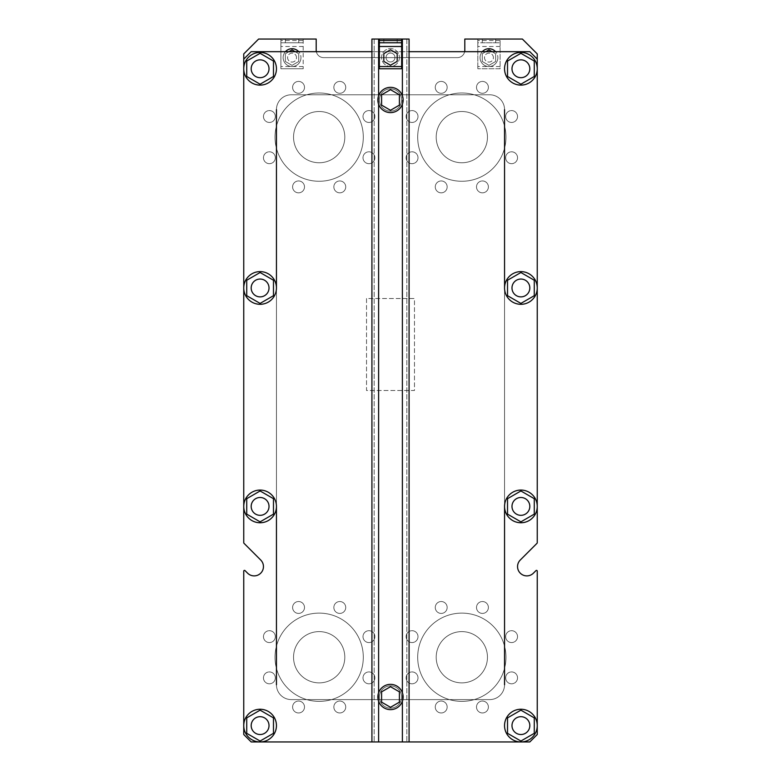 <?xml version="1.0" encoding="UTF-8"?>
<svg xmlns="http://www.w3.org/2000/svg" width="781" height="781" viewBox="0 0 781 781"><rect width="100%" height="100%" fill="white"/><g stroke="black" fill="none" stroke-linecap="round" stroke-linejoin="round"><path stroke-width="0.59" stroke-dasharray="3.9 2.93" d="M394.961 57.511A4.461 4.461 0 0 1 388.274 61.377A4.461 4.461 0 0 1 388.274 53.655A4.461 4.461 0 0 1 394.961 57.511A4.461 4.461 0 0 0 388.274 53.655A4.461 4.461 0 0 0 388.274 61.377A4.461 4.461 0 0 0 394.961 57.511M397.187 53.655L390.5 49.789L397.187 53.655L397.187 61.377L397.187 53.655L397.187 61.377L390.5 65.233L397.187 61.377L390.5 65.233L383.813 61.377L383.813 53.655L390.5 49.789L383.813 53.655L383.813 61.377L390.5 65.233L383.813 61.377L383.813 53.655L390.5 49.789L397.187 53.655M399.413 57.511A8.913 8.913 0 0 1 386.039 65.233A8.913 8.913 0 0 1 386.039 49.789A8.913 8.913 0 0 1 399.413 57.511A8.913 8.913 0 0 0 386.039 49.789A8.913 8.913 0 0 0 386.039 65.233A8.913 8.913 0 0 0 399.413 57.511M371.922 741.95L371.922 39.05L409.078 39.05L409.078 741.95L371.922 741.95L409.078 741.95M401.649 696.994A11.149 11.149 0 0 1 384.926 706.649A11.149 11.149 0 0 1 384.926 687.348A11.149 11.149 0 0 1 401.649 696.994A11.149 11.149 0 0 1 384.926 706.649A11.149 11.149 0 0 1 384.926 687.348A11.149 11.149 0 0 1 401.649 696.994A11.149 11.149 0 0 1 384.926 706.649A11.149 11.149 0 0 1 384.926 687.348A11.149 11.149 0 0 1 401.649 696.994A11.149 11.149 0 0 0 384.926 687.348A11.149 11.149 0 0 0 384.926 706.649A11.149 11.149 0 0 0 401.649 696.994M401.649 99.978A11.149 11.149 0 0 1 384.926 109.633A11.149 11.149 0 0 1 384.926 90.323A11.149 11.149 0 0 1 401.649 99.978A11.149 11.149 0 0 1 384.926 109.633A11.149 11.149 0 0 1 384.926 90.323A11.149 11.149 0 0 1 401.649 99.978A11.149 11.149 0 0 1 384.926 109.633A11.149 11.149 0 0 1 384.926 90.323A11.149 11.149 0 0 1 401.649 99.978A11.149 11.149 0 0 0 384.926 90.323A11.149 11.149 0 0 0 384.926 109.633A11.149 11.149 0 0 0 401.649 99.978M402.391 701.27A12.633 12.633 0 0 1 378.609 701.27A12.633 12.633 0 0 1 390.5 684.361A12.633 12.633 0 0 1 402.391 692.727L402.391 701.27A12.633 12.633 0 0 0 402.391 692.727M402.391 104.244A12.633 12.633 0 0 1 378.609 104.244A12.633 12.633 0 0 1 390.5 87.345A12.633 12.633 0 0 1 402.391 95.712L402.391 104.244A12.633 12.633 0 0 0 402.391 95.712M379.351 39.05L379.351 68.767L401.649 68.767L401.649 39.05M406.842 39.05L406.842 741.95L406.842 39.05M374.158 39.05L374.158 741.95L374.158 39.05M378.609 692.727L378.609 701.27M378.609 95.712L378.609 104.244M381.587 691.849L390.5 686.704L399.413 691.849L399.413 702.148L390.5 707.293L381.587 702.148L381.587 691.849L381.587 702.148L390.5 707.293L399.413 702.148L399.413 691.849L390.5 686.704L381.587 691.849L390.5 686.704L399.413 691.849L399.413 702.148L390.5 707.293L381.587 702.148L381.587 691.849M381.587 94.833L390.5 89.678L399.413 94.833L399.413 105.123L390.5 110.277L381.587 105.123L381.587 94.833L381.587 105.123L390.5 110.277L399.413 105.123L399.413 94.833L390.5 89.678L381.587 94.833L390.5 89.678L399.413 94.833L399.413 105.123L390.5 110.277L381.587 105.123L381.587 94.833M397.187 39.05L383.813 39.05L397.187 39.05L397.187 42.77L383.813 42.77L397.187 42.77M401.649 42.77L379.351 42.77M316.344 51.683A7.429 7.429 0 0 0 323.627 57.628L457.373 57.628A7.429 7.429 0 0 0 464.802 50.199L464.802 39.05L477.806 39.05L477.806 68.767L477.806 42.77L500.094 42.77L477.806 42.77L477.806 39.05L500.094 39.05L500.094 68.767L477.806 68.767L500.094 68.767L500.094 39.05L522.391 39.05L537.25 53.909L537.25 542.756A0.742 0.742 0 0 1 537.025 543.273L520.273 560.026A9.284 9.284 0 0 0 520.273 573.166A9.284 9.284 0 0 0 533.413 573.166L535.981 570.599A0.742 0.742 0 0 1 537.25 571.126L537.25 734.521L529.821 741.95L251.179 741.95L243.75 734.521L243.75 571.126A0.742 0.742 0 0 1 245.019 570.599L247.587 573.166A9.284 9.284 0 0 0 260.727 573.166A9.284 9.284 0 0 0 260.727 560.026L243.975 543.273A0.742 0.742 0 0 1 243.75 542.756L243.75 59.112L251.179 51.683L529.821 51.683L537.25 59.112L537.25 542.756A0.742 0.742 0 0 1 537.025 543.273L520.273 560.026A9.284 9.284 0 0 0 520.273 573.166A9.284 9.284 0 0 0 533.413 573.166L535.981 570.599A0.742 0.742 0 0 1 537.25 571.126L537.25 734.521L529.821 741.95L251.179 741.95L243.75 734.521L243.75 571.126A0.742 0.742 0 0 1 245.019 570.599L247.587 573.166A9.284 9.284 0 0 0 260.727 573.166A9.284 9.284 0 0 0 260.727 560.026L243.975 543.273A0.742 0.742 0 0 1 243.75 542.756L243.75 53.909L258.609 39.05L303.194 39.05L303.194 42.77L280.906 42.77L280.906 68.767L303.194 68.767L280.906 68.767L280.906 39.05L280.906 42.77L303.194 42.77L303.194 68.767L303.194 39.05L316.198 39.05L316.198 50.199A7.429 7.429 0 0 0 323.627 57.628L457.373 57.628A7.429 7.429 0 0 0 464.656 51.683M344.802 657.241A25.636 25.636 0 0 1 306.357 679.441A25.636 25.636 0 0 1 306.357 635.041A25.636 25.636 0 0 1 344.802 657.241A25.636 25.636 0 0 0 306.357 635.041A25.636 25.636 0 0 0 306.357 679.441A25.636 25.636 0 0 0 344.802 657.241M344.802 137.134A25.636 25.636 0 0 1 306.357 159.334A25.636 25.636 0 0 1 306.357 114.934A25.636 25.636 0 0 1 344.802 137.134A25.636 25.636 0 0 0 306.357 114.934A25.636 25.636 0 0 0 306.357 159.334A25.636 25.636 0 0 0 344.802 137.134M275.342 636.632A5.945 5.945 0 0 1 266.428 641.777A5.945 5.945 0 0 1 266.428 631.487A5.945 5.945 0 0 1 275.342 636.632A5.945 5.945 0 0 0 266.428 631.487A5.945 5.945 0 0 0 266.428 641.777A5.945 5.945 0 0 0 275.342 636.632M345.729 607.481A5.945 5.945 0 0 1 336.816 612.626A5.945 5.945 0 0 1 336.816 602.327A5.945 5.945 0 0 1 345.729 607.481A5.945 5.945 0 0 0 336.816 602.327A5.945 5.945 0 0 0 336.816 612.626A5.945 5.945 0 0 0 345.729 607.481M374.88 677.859A5.945 5.945 0 0 1 365.967 683.004A5.945 5.945 0 0 1 365.967 672.714A5.945 5.945 0 0 1 374.88 677.859A5.945 5.945 0 0 0 365.967 672.714A5.945 5.945 0 0 0 365.967 683.004A5.945 5.945 0 0 0 374.88 677.859M304.502 707.01A5.945 5.945 0 0 1 295.579 712.165A5.945 5.945 0 0 1 295.579 701.865A5.945 5.945 0 0 1 304.502 707.01A5.945 5.945 0 0 0 295.579 701.865A5.945 5.945 0 0 0 295.579 712.165A5.945 5.945 0 0 0 304.502 707.01M517.539 157.742A5.945 5.945 0 0 1 508.626 162.887A5.945 5.945 0 0 1 508.626 152.598A5.945 5.945 0 0 1 517.539 157.742A5.945 5.945 0 0 0 508.626 152.598A5.945 5.945 0 0 0 508.626 162.887A5.945 5.945 0 0 0 517.539 157.742M488.389 87.365A5.945 5.945 0 0 1 479.475 92.509A5.945 5.945 0 0 1 479.475 82.21A5.945 5.945 0 0 1 488.389 87.365A5.945 5.945 0 0 0 479.475 82.21A5.945 5.945 0 0 0 479.475 92.509A5.945 5.945 0 0 0 488.389 87.365M418.001 116.515A5.945 5.945 0 0 1 409.088 121.66A5.945 5.945 0 0 1 409.088 111.371A5.945 5.945 0 0 1 418.001 116.515A5.945 5.945 0 0 0 409.088 111.371A5.945 5.945 0 0 0 409.088 121.66A5.945 5.945 0 0 0 418.001 116.515M488.389 186.893A5.945 5.945 0 0 1 479.475 192.048A5.945 5.945 0 0 1 479.475 181.748A5.945 5.945 0 0 1 488.389 186.893A5.945 5.945 0 0 0 479.475 181.748A5.945 5.945 0 0 0 479.475 192.048A5.945 5.945 0 0 0 488.389 186.893M374.88 157.742A5.945 5.945 0 0 1 365.967 162.887A5.945 5.945 0 0 1 365.967 152.598A5.945 5.945 0 0 1 374.88 157.742A5.945 5.945 0 0 0 365.967 152.598A5.945 5.945 0 0 0 365.967 162.887A5.945 5.945 0 0 0 374.88 157.742M345.729 87.365A5.945 5.945 0 0 1 336.816 92.509A5.945 5.945 0 0 1 336.816 82.21A5.945 5.945 0 0 1 345.729 87.365A5.945 5.945 0 0 0 336.816 82.21A5.945 5.945 0 0 0 336.816 92.509A5.945 5.945 0 0 0 345.729 87.365M275.342 116.515A5.945 5.945 0 0 1 266.428 121.66A5.945 5.945 0 0 1 266.428 111.371A5.945 5.945 0 0 1 275.342 116.515A5.945 5.945 0 0 0 266.428 111.371A5.945 5.945 0 0 0 266.428 121.66A5.945 5.945 0 0 0 275.342 116.515M345.729 186.893A5.945 5.945 0 0 1 336.816 192.048A5.945 5.945 0 0 1 336.816 181.748A5.945 5.945 0 0 1 345.729 186.893A5.945 5.945 0 0 0 336.816 181.748A5.945 5.945 0 0 0 336.816 192.048A5.945 5.945 0 0 0 345.729 186.893M517.539 677.859A5.945 5.945 0 0 1 508.626 683.004A5.945 5.945 0 0 1 508.626 672.714A5.945 5.945 0 0 1 517.539 677.859A5.945 5.945 0 0 0 508.626 672.714A5.945 5.945 0 0 0 508.626 683.004A5.945 5.945 0 0 0 517.539 677.859M488.389 607.481A5.945 5.945 0 0 1 479.475 612.626A5.945 5.945 0 0 1 479.475 602.327A5.945 5.945 0 0 1 488.389 607.481A5.945 5.945 0 0 0 479.475 602.327A5.945 5.945 0 0 0 479.475 612.626A5.945 5.945 0 0 0 488.389 607.481M418.001 636.632A5.945 5.945 0 0 1 409.088 641.777A5.945 5.945 0 0 1 409.088 631.487A5.945 5.945 0 0 1 418.001 636.632A5.945 5.945 0 0 0 409.088 631.487A5.945 5.945 0 0 0 409.088 641.777A5.945 5.945 0 0 0 418.001 636.632M488.389 707.01A5.945 5.945 0 0 1 479.475 712.165A5.945 5.945 0 0 1 479.475 701.865A5.945 5.945 0 0 1 488.389 707.01A5.945 5.945 0 0 0 479.475 701.865A5.945 5.945 0 0 0 479.475 712.165A5.945 5.945 0 0 0 488.389 707.01M447.162 707.01A5.945 5.945 0 0 1 438.239 712.165A5.945 5.945 0 0 1 438.239 701.865A5.945 5.945 0 0 1 447.162 707.01A5.945 5.945 0 0 0 438.239 701.865A5.945 5.945 0 0 0 438.239 712.165A5.945 5.945 0 0 0 447.162 707.01M418.001 677.859A5.945 5.945 0 0 1 409.088 683.004A5.945 5.945 0 0 1 409.088 672.714A5.945 5.945 0 0 1 418.001 677.859A5.945 5.945 0 0 0 409.088 672.714A5.945 5.945 0 0 0 409.088 683.004A5.945 5.945 0 0 0 418.001 677.859M447.162 607.481A5.945 5.945 0 0 1 438.239 612.626A5.945 5.945 0 0 1 438.239 602.327A5.945 5.945 0 0 1 447.162 607.481A5.945 5.945 0 0 0 438.239 602.327A5.945 5.945 0 0 0 438.239 612.626A5.945 5.945 0 0 0 447.162 607.481M517.539 636.632A5.945 5.945 0 0 1 508.626 641.777A5.945 5.945 0 0 1 508.626 631.487A5.945 5.945 0 0 1 517.539 636.632A5.945 5.945 0 0 0 508.626 631.487A5.945 5.945 0 0 0 508.626 641.777A5.945 5.945 0 0 0 517.539 636.632M304.502 186.893A5.945 5.945 0 0 1 295.579 192.048A5.945 5.945 0 0 1 295.579 181.748A5.945 5.945 0 0 1 304.502 186.893A5.945 5.945 0 0 0 295.579 181.748A5.945 5.945 0 0 0 295.579 192.048A5.945 5.945 0 0 0 304.502 186.893M275.342 157.742A5.945 5.945 0 0 1 266.428 162.887A5.945 5.945 0 0 1 266.428 152.598A5.945 5.945 0 0 1 275.342 157.742A5.945 5.945 0 0 0 266.428 152.598A5.945 5.945 0 0 0 266.428 162.887A5.945 5.945 0 0 0 275.342 157.742M304.502 87.365A5.945 5.945 0 0 1 295.579 92.509A5.945 5.945 0 0 1 295.579 82.21A5.945 5.945 0 0 1 304.502 87.365A5.945 5.945 0 0 0 295.579 82.21A5.945 5.945 0 0 0 295.579 92.509A5.945 5.945 0 0 0 304.502 87.365M374.88 116.515A5.945 5.945 0 0 1 365.967 121.66A5.945 5.945 0 0 1 365.967 111.371A5.945 5.945 0 0 1 374.88 116.515A5.945 5.945 0 0 0 365.967 111.371A5.945 5.945 0 0 0 365.967 121.66A5.945 5.945 0 0 0 374.88 116.515M447.162 186.893A5.945 5.945 0 0 1 438.239 192.048A5.945 5.945 0 0 1 438.239 181.748A5.945 5.945 0 0 1 447.162 186.893A5.945 5.945 0 0 0 438.239 181.748A5.945 5.945 0 0 0 438.239 192.048A5.945 5.945 0 0 0 447.162 186.893M418.001 157.742A5.945 5.945 0 0 1 409.088 162.887A5.945 5.945 0 0 1 409.088 152.598A5.945 5.945 0 0 1 418.001 157.742A5.945 5.945 0 0 0 409.088 152.598A5.945 5.945 0 0 0 409.088 162.887A5.945 5.945 0 0 0 418.001 157.742M447.162 87.365A5.945 5.945 0 0 1 438.239 92.509A5.945 5.945 0 0 1 438.239 82.21A5.945 5.945 0 0 1 447.162 87.365A5.945 5.945 0 0 0 438.239 82.21A5.945 5.945 0 0 0 438.239 92.509A5.945 5.945 0 0 0 447.162 87.365M517.539 116.515A5.945 5.945 0 0 1 508.626 121.66A5.945 5.945 0 0 1 508.626 111.371A5.945 5.945 0 0 1 517.539 116.515A5.945 5.945 0 0 0 508.626 111.371A5.945 5.945 0 0 0 508.626 121.66A5.945 5.945 0 0 0 517.539 116.515M275.342 677.859A5.945 5.945 0 0 1 266.428 683.004A5.945 5.945 0 0 1 266.428 672.714A5.945 5.945 0 0 1 275.342 677.859A5.945 5.945 0 0 0 266.428 672.714A5.945 5.945 0 0 0 266.428 683.004A5.945 5.945 0 0 0 275.342 677.859M345.729 707.01A5.945 5.945 0 0 1 336.816 712.165A5.945 5.945 0 0 1 336.816 701.865A5.945 5.945 0 0 1 345.729 707.01A5.945 5.945 0 0 0 336.816 701.865A5.945 5.945 0 0 0 336.816 712.165A5.945 5.945 0 0 0 345.729 707.01M374.88 636.632A5.945 5.945 0 0 1 365.967 641.777A5.945 5.945 0 0 1 365.967 631.487A5.945 5.945 0 0 1 374.88 636.632A5.945 5.945 0 0 0 365.967 631.487A5.945 5.945 0 0 0 365.967 641.777A5.945 5.945 0 0 0 374.88 636.632M304.502 607.481A5.945 5.945 0 0 1 295.579 612.626A5.945 5.945 0 0 1 295.579 602.327A5.945 5.945 0 0 1 304.502 607.481A5.945 5.945 0 0 0 295.579 602.327A5.945 5.945 0 0 0 295.579 612.626A5.945 5.945 0 0 0 304.502 607.481M487.461 657.241A25.636 25.636 0 0 1 449.016 679.441A25.636 25.636 0 0 1 449.016 635.041A25.636 25.636 0 0 1 487.461 657.241A25.636 25.636 0 0 0 449.016 635.041A25.636 25.636 0 0 0 449.016 679.441A25.636 25.636 0 0 0 487.461 657.241M487.461 137.134A25.636 25.636 0 0 1 449.016 159.334A25.636 25.636 0 0 1 449.016 114.934A25.636 25.636 0 0 1 487.461 137.134A25.636 25.636 0 0 0 449.016 114.934A25.636 25.636 0 0 0 449.016 159.334A25.636 25.636 0 0 0 487.461 137.134M285.407 51.683A8.913 8.913 0 0 0 288.872 65.955A8.913 8.913 0 0 0 300.968 57.628A8.913 8.913 0 0 1 287.593 65.35A8.913 8.913 0 0 1 287.593 49.906A8.913 8.913 0 0 1 300.968 57.628A8.913 8.913 0 0 0 298.693 51.683M482.307 51.683A8.913 8.913 0 0 0 485.772 65.955A8.913 8.913 0 0 0 497.868 57.628A8.913 8.913 0 0 1 484.493 65.35A8.913 8.913 0 0 1 484.493 49.906A8.913 8.913 0 0 1 497.868 57.628A8.913 8.913 0 0 0 495.593 51.683M269.015 68.767A8.913 8.913 0 0 1 255.641 76.489A8.913 8.913 0 0 1 255.641 61.045A8.913 8.913 0 0 1 269.015 68.767A8.913 8.913 0 0 0 255.641 61.045A8.913 8.913 0 0 0 255.641 76.489A8.913 8.913 0 0 0 269.015 68.767A8.913 8.913 0 0 1 255.641 76.489A8.913 8.913 0 0 1 255.641 61.045A8.913 8.913 0 0 1 269.015 68.767M269.015 725.608A8.913 8.913 0 0 1 255.641 733.33A8.913 8.913 0 0 1 255.641 717.885A8.913 8.913 0 0 1 269.015 725.608A8.913 8.913 0 0 0 255.641 717.885A8.913 8.913 0 0 0 255.641 733.33A8.913 8.913 0 0 0 269.015 725.608A8.913 8.913 0 0 1 255.641 733.33A8.913 8.913 0 0 1 255.641 717.885A8.913 8.913 0 0 1 269.015 725.608M529.821 725.608A8.913 8.913 0 0 1 516.446 733.33A8.913 8.913 0 0 1 516.446 717.885A8.913 8.913 0 0 1 529.821 725.608A8.913 8.913 0 0 0 516.446 717.885A8.913 8.913 0 0 0 516.446 733.33A8.913 8.913 0 0 0 529.821 725.608A8.913 8.913 0 0 1 516.446 733.33A8.913 8.913 0 0 1 516.446 717.885A8.913 8.913 0 0 1 529.821 725.608M529.821 68.767A8.913 8.913 0 0 1 516.446 76.489A8.913 8.913 0 0 1 516.446 61.045A8.913 8.913 0 0 1 529.821 68.767A8.913 8.913 0 0 0 516.446 61.045A8.913 8.913 0 0 0 516.446 76.489A8.913 8.913 0 0 0 529.821 68.767A8.913 8.913 0 0 1 516.446 76.489A8.913 8.913 0 0 1 516.446 61.045A8.913 8.913 0 0 1 529.821 68.767M269.015 287.964A8.913 8.913 0 0 1 255.641 295.687A8.913 8.913 0 0 1 255.641 280.242A8.913 8.913 0 0 1 269.015 287.964A8.913 8.913 0 0 1 255.641 295.687A8.913 8.913 0 0 1 255.641 280.242A8.913 8.913 0 0 1 269.015 287.964A8.913 8.913 0 0 0 255.641 280.242A8.913 8.913 0 0 0 255.641 295.687A8.913 8.913 0 0 0 269.015 287.964M269.015 506.41A8.913 8.913 0 0 1 255.641 514.132A8.913 8.913 0 0 1 255.641 498.688A8.913 8.913 0 0 1 269.015 506.41A8.913 8.913 0 0 0 255.641 498.688A8.913 8.913 0 0 0 255.641 514.132A8.913 8.913 0 0 0 269.015 506.41A8.913 8.913 0 0 1 255.641 514.132A8.913 8.913 0 0 1 255.641 498.688A8.913 8.913 0 0 1 269.015 506.41M529.821 506.41A8.913 8.913 0 0 1 516.446 514.132A8.913 8.913 0 0 1 516.446 498.688A8.913 8.913 0 0 1 529.821 506.41A8.913 8.913 0 0 0 516.446 498.688A8.913 8.913 0 0 0 516.446 514.132A8.913 8.913 0 0 0 529.821 506.41A8.913 8.913 0 0 1 516.446 514.132A8.913 8.913 0 0 1 516.446 498.688A8.913 8.913 0 0 1 529.821 506.41M529.821 287.964A8.913 8.913 0 0 1 516.446 295.687A8.913 8.913 0 0 1 516.446 280.242A8.913 8.913 0 0 1 529.821 287.964A8.913 8.913 0 0 0 516.446 280.242A8.913 8.913 0 0 0 516.446 295.687A8.913 8.913 0 0 0 529.821 287.964A8.913 8.913 0 0 1 516.446 295.687A8.913 8.913 0 0 1 516.446 280.242A8.913 8.913 0 0 1 529.821 287.964M520.898 741.95A16.342 16.342 0 0 0 537.25 725.608A16.342 16.342 0 0 1 512.726 739.763A16.342 16.342 0 0 1 512.726 711.442A16.342 16.342 0 0 1 537.25 725.608A16.342 16.342 0 0 0 520.898 709.255A16.342 16.342 0 0 0 504.555 725.608A16.342 16.342 0 0 0 520.898 741.95A16.342 16.342 0 0 0 537.25 725.608A16.342 16.342 0 0 0 520.898 709.255A16.342 16.342 0 0 0 504.555 725.608A16.342 16.342 0 0 0 520.898 741.95L260.102 741.95A16.342 16.342 0 0 0 276.445 725.608A16.342 16.342 0 0 0 260.102 709.255A16.342 16.342 0 0 0 243.75 725.608A16.342 16.342 0 0 0 260.102 741.95A16.342 16.342 0 0 0 276.445 725.608A16.342 16.342 0 0 0 260.102 709.255A16.342 16.342 0 0 0 243.75 725.608A16.342 16.342 0 0 1 260.102 709.255A16.342 16.342 0 0 1 276.445 725.608A16.342 16.342 0 0 1 260.102 741.95A16.342 16.342 0 0 1 243.75 725.608A16.342 16.342 0 0 0 260.102 741.95M298.732 39.05L285.358 39.05L298.732 39.05L298.732 42.77L285.358 42.77L298.732 42.77M495.642 39.05L482.267 39.05L495.642 39.05L495.642 42.77L482.267 42.77L495.642 42.77M403.133 696.994A12.633 12.633 0 0 1 384.184 707.937A12.633 12.633 0 0 1 384.184 686.06A12.633 12.633 0 0 1 403.133 696.994A12.633 12.633 0 0 0 384.184 686.06A12.633 12.633 0 0 0 384.184 707.937A12.633 12.633 0 0 0 403.133 696.994M403.133 99.978A12.633 12.633 0 0 1 384.184 110.922A12.633 12.633 0 0 1 384.184 89.034A12.633 12.633 0 0 1 403.133 99.978A12.633 12.633 0 0 0 384.184 89.034A12.633 12.633 0 0 0 384.184 110.922A12.633 12.633 0 0 0 403.133 99.978M485.87 51.683L482.267 53.762L482.267 61.484L488.955 65.35L495.642 61.484L495.642 53.762L488.955 49.906L482.267 53.762L482.267 61.484L488.955 65.35L482.267 61.484L482.267 53.762L488.955 49.906L495.642 53.762L495.642 61.484L488.955 65.35L482.267 61.484L482.267 53.762L488.955 49.906L495.642 53.762L495.642 61.484L488.955 65.35L495.642 61.484L495.642 53.762L492.03 51.683M288.97 51.683L285.358 53.762L285.358 61.484L292.045 65.35L298.732 61.484L298.732 53.762L292.045 49.906L285.358 53.762L285.358 61.484L292.045 65.35L285.358 61.484L285.358 53.762L292.045 49.906L298.732 53.762L298.732 61.484L292.045 65.35L285.358 61.484L285.358 53.762L292.045 49.906L298.732 53.762L298.732 61.484L292.045 65.35L298.732 61.484L298.732 53.762L295.13 51.683M493.407 57.628A4.461 4.461 0 0 0 486.719 53.762A4.461 4.461 0 0 0 486.719 61.484A4.461 4.461 0 0 0 493.407 57.628A4.461 4.461 0 0 0 486.719 53.762A4.461 4.461 0 0 0 486.719 61.484A4.461 4.461 0 0 0 493.407 57.628M296.507 57.628A4.461 4.461 0 0 0 289.819 53.762A4.461 4.461 0 0 0 289.819 61.484A4.461 4.461 0 0 0 296.507 57.628A4.461 4.461 0 0 0 289.819 53.762A4.461 4.461 0 0 0 289.819 61.484A4.461 4.461 0 0 0 296.507 57.628M243.75 506.41A16.342 16.342 0 0 0 268.274 520.566A16.342 16.342 0 0 0 268.274 492.255A16.342 16.342 0 0 0 243.75 506.41A16.342 16.342 0 0 1 260.102 490.068A16.342 16.342 0 0 1 276.445 506.41A16.342 16.342 0 0 1 260.102 522.762A16.342 16.342 0 0 1 243.75 506.41A16.342 16.342 0 0 0 268.274 520.566A16.342 16.342 0 0 0 268.274 492.255A16.342 16.342 0 0 0 243.75 506.41M243.75 287.964A16.342 16.342 0 0 0 268.274 302.12A16.342 16.342 0 0 0 268.274 273.809A16.342 16.342 0 0 0 243.75 287.964A16.342 16.342 0 0 1 260.102 271.612A16.342 16.342 0 0 1 276.445 287.964A16.342 16.342 0 0 1 260.102 304.307A16.342 16.342 0 0 1 243.75 287.964A16.342 16.342 0 0 1 268.274 273.809A16.342 16.342 0 0 1 268.274 302.12A16.342 16.342 0 0 1 243.75 287.964M243.75 68.767A16.342 16.342 0 0 0 268.274 82.923A16.342 16.342 0 0 0 268.274 54.611A16.342 16.342 0 0 0 243.75 68.767A16.342 16.342 0 0 1 260.102 52.425A16.342 16.342 0 0 1 276.445 68.767A16.342 16.342 0 0 1 260.102 85.119A16.342 16.342 0 0 1 243.75 68.767A16.342 16.342 0 0 0 268.274 82.923A16.342 16.342 0 0 0 268.274 54.611A16.342 16.342 0 0 0 243.75 68.767M537.25 68.767A16.342 16.342 0 0 0 512.726 54.611A16.342 16.342 0 0 0 512.726 82.923A16.342 16.342 0 0 0 537.25 68.767A16.342 16.342 0 0 1 512.726 82.923A16.342 16.342 0 0 1 512.726 54.611A16.342 16.342 0 0 1 537.25 68.767A16.342 16.342 0 0 0 512.726 54.611A16.342 16.342 0 0 0 512.726 82.923A16.342 16.342 0 0 0 537.25 68.767M537.25 287.964A16.342 16.342 0 0 0 512.726 273.809A16.342 16.342 0 0 0 512.726 302.12A16.342 16.342 0 0 0 537.25 287.964A16.342 16.342 0 0 1 512.726 302.12A16.342 16.342 0 0 1 512.726 273.809A16.342 16.342 0 0 1 537.25 287.964A16.342 16.342 0 0 0 512.726 273.809A16.342 16.342 0 0 0 512.726 302.12A16.342 16.342 0 0 0 537.25 287.964M537.25 506.41A16.342 16.342 0 0 0 512.726 492.255A16.342 16.342 0 0 0 512.726 520.566A16.342 16.342 0 0 0 537.25 506.41A16.342 16.342 0 0 1 512.726 520.566A16.342 16.342 0 0 1 512.726 492.255A16.342 16.342 0 0 1 537.25 506.41A16.342 16.342 0 0 0 512.726 492.255A16.342 16.342 0 0 0 512.726 520.566A16.342 16.342 0 0 0 537.25 506.41M363.302 657.241A44.136 44.136 0 0 0 297.102 619.021A44.136 44.136 0 0 0 297.102 695.471A44.136 44.136 0 0 0 363.302 657.241A44.136 44.136 0 0 1 297.102 695.471A44.136 44.136 0 0 1 297.102 619.021A44.136 44.136 0 0 1 363.302 657.241M505.961 137.134A44.136 44.136 0 0 0 439.762 98.904A44.136 44.136 0 0 0 439.762 175.354A44.136 44.136 0 0 0 505.961 137.134A44.136 44.136 0 0 1 439.762 175.354A44.136 44.136 0 0 1 439.762 98.904A44.136 44.136 0 0 1 505.961 137.134M505.961 657.241A44.136 44.136 0 0 0 439.762 619.021A44.136 44.136 0 0 0 439.762 695.471A44.136 44.136 0 0 0 505.961 657.241A44.136 44.136 0 0 1 439.762 695.471A44.136 44.136 0 0 1 439.762 619.021A44.136 44.136 0 0 1 505.961 657.241M363.302 137.134A44.136 44.136 0 0 0 297.102 98.904A44.136 44.136 0 0 0 297.102 175.354A44.136 44.136 0 0 0 363.302 137.134A44.136 44.136 0 0 1 297.102 175.354A44.136 44.136 0 0 1 297.102 98.904A44.136 44.136 0 0 1 363.302 137.134M366.533 298.518L366.533 390.5L414.467 390.5L414.467 298.518L366.533 298.518L366.533 390.5L414.467 390.5L414.467 298.518L366.533 298.518M520.898 303.409L534.272 295.687L534.272 280.242L520.898 272.52L507.523 280.242L507.523 295.687L520.898 303.409L507.523 295.687L507.523 280.242L520.898 272.52L534.272 280.242L534.272 295.687L520.898 303.409L534.272 295.687L534.272 280.242L520.898 272.52L507.523 280.242L507.523 295.687L520.898 303.409M520.898 84.211L534.272 76.489L534.272 61.045L520.898 53.323L507.523 61.045L507.523 76.489L520.898 84.211L507.523 76.489L507.523 61.045L520.898 53.323L534.272 61.045L534.272 76.489L520.898 84.211L534.272 76.489L534.272 61.045L520.898 53.323L507.523 61.045L507.523 76.489L520.898 84.211M520.898 521.854L534.272 514.132L534.272 498.688L520.898 490.966L507.523 498.688L507.523 514.132L520.898 521.854L507.523 514.132L507.523 498.688L520.898 490.966L534.272 498.688L534.272 514.132L520.898 521.854L534.272 514.132L534.272 498.688L520.898 490.966L507.523 498.688L507.523 514.132L520.898 521.854M520.898 741.042L534.272 733.33L534.272 717.885L520.898 710.163L507.523 717.885L507.523 733.33L520.898 741.042L507.523 733.33L507.523 717.885L520.898 710.163L534.272 717.885L534.272 733.33L520.898 741.042L534.272 733.33L534.272 717.885L520.898 710.163L507.523 717.885L507.523 733.33L520.898 741.042M260.102 741.042L273.477 733.33L273.477 717.885L260.102 710.163L246.728 717.885L246.728 733.33L260.102 741.042L246.728 733.33L246.728 717.885L260.102 710.163L273.477 717.885L273.477 733.33L260.102 741.042L273.477 733.33L273.477 717.885L260.102 710.163L246.728 717.885L246.728 733.33L260.102 741.042M260.102 521.854L273.477 514.132L273.477 498.688L260.102 490.966L246.728 498.688L246.728 514.132L260.102 521.854L246.728 514.132L246.728 498.688L260.102 490.966L273.477 498.688L273.477 514.132L260.102 521.854L273.477 514.132L273.477 498.688L260.102 490.966L246.728 498.688L246.728 514.132L260.102 521.854M260.102 84.211L273.477 76.489L273.477 61.045L260.102 53.323L246.728 61.045L246.728 76.489L260.102 84.211L246.728 76.489L246.728 61.045L260.102 53.323L273.477 61.045L273.477 76.489L260.102 84.211L273.477 76.489L273.477 61.045L260.102 53.323L246.728 61.045L246.728 76.489L260.102 84.211M273.477 295.687L273.477 280.242L260.102 272.52L246.728 280.242L246.728 295.687L260.102 303.409L273.477 295.687L260.102 303.409L246.728 295.687L246.728 280.242L260.102 272.52L273.477 280.242L273.477 295.687L273.477 280.242L260.102 272.52L246.728 280.242L246.728 295.687L260.102 303.409L273.477 295.687M371.922 51.683L409.078 51.683M535.981 570.599A0.742 0.742 0 0 1 537.25 571.126L537.25 734.521L529.821 741.95M251.179 741.95L243.75 734.521M243.75 571.126A0.742 0.742 0 0 1 245.019 570.599L247.587 573.166M243.975 543.273A0.742 0.742 0 0 1 243.75 542.756L243.75 59.112M537.25 542.756A0.742 0.742 0 0 1 537.025 543.273L520.273 560.026M504.555 109.633A14.859 14.859 0 0 0 489.697 94.774A14.859 14.859 0 0 1 504.555 109.633A14.859 14.859 0 0 0 489.697 94.774A14.859 14.859 0 0 1 504.555 109.633A14.859 14.859 0 0 0 489.697 94.774A14.859 14.859 0 0 1 504.555 109.633A14.859 14.859 0 0 0 489.697 94.774A14.859 14.859 0 0 1 504.555 109.633A14.859 14.859 0 0 0 489.697 94.774A14.859 14.859 0 0 1 504.555 109.633A14.859 14.859 0 0 0 489.697 94.774A14.859 14.859 0 0 1 504.555 109.633A14.859 14.859 0 0 0 489.697 94.774A14.859 14.859 0 0 1 504.555 109.633A14.859 14.859 0 0 0 489.697 94.774A14.859 14.859 0 0 1 504.555 109.633A14.859 14.859 0 0 0 489.697 94.774A14.859 14.859 0 0 1 504.555 109.633A14.859 14.859 0 0 0 489.697 94.774A14.859 14.859 0 0 1 504.555 109.633A14.859 14.859 0 0 0 489.697 94.774A14.859 14.859 0 0 1 504.555 109.633A14.859 14.859 0 0 0 489.697 94.774A14.859 14.859 0 0 1 504.555 109.633A14.859 14.859 0 0 0 489.697 94.774A14.859 14.859 0 0 1 504.555 109.633A14.859 14.859 0 0 0 489.697 94.774A14.859 14.859 0 0 1 504.555 109.633A14.859 14.859 0 0 0 489.697 94.774A14.859 14.859 0 0 1 504.555 109.633A14.859 14.859 0 0 0 489.697 94.774A14.859 14.859 0 0 1 504.555 109.633A14.859 14.859 0 0 0 489.697 94.774A14.859 14.859 0 0 1 504.555 109.633A14.859 14.859 0 0 0 489.697 94.774A14.859 14.859 0 0 1 504.555 109.633A14.859 14.859 0 0 0 489.697 94.774A14.859 14.859 0 0 1 504.555 109.633A14.859 14.859 0 0 0 489.697 94.774A14.859 14.859 0 0 1 504.555 109.633A14.859 14.859 0 0 0 489.697 94.774A14.859 14.859 0 0 1 504.555 109.633A14.859 14.859 0 0 0 489.697 94.774A14.859 14.859 0 0 1 504.555 109.633A14.859 14.859 0 0 0 489.697 94.774A14.859 14.859 0 0 1 504.555 109.633A14.859 14.859 0 0 0 489.697 94.774A14.859 14.859 0 0 1 504.555 109.633A14.859 14.859 0 0 0 489.697 94.774A14.859 14.859 0 0 1 504.555 109.633A14.859 14.859 0 0 0 489.697 94.774A14.859 14.859 0 0 1 504.555 109.633A14.859 14.859 0 0 0 489.697 94.774A14.859 14.859 0 0 1 504.555 109.633A14.859 14.859 0 0 0 489.697 94.774A14.859 14.859 0 0 1 504.555 109.633A14.859 14.859 0 0 0 489.697 94.774A14.859 14.859 0 0 1 504.555 109.633A14.859 14.859 0 0 0 489.697 94.774A14.859 14.859 0 0 1 504.555 109.633A14.859 14.859 0 0 0 489.697 94.774A14.859 14.859 0 0 1 504.555 109.633A14.859 14.859 0 0 0 489.697 94.774A14.859 14.859 0 0 1 504.555 109.633A14.859 14.859 0 0 0 489.697 94.774A14.859 14.859 0 0 1 504.555 109.633A14.859 14.859 0 0 0 489.697 94.774A14.859 14.859 0 0 1 504.555 109.633A14.859 14.859 0 0 0 489.697 94.774A14.859 14.859 0 0 1 504.555 109.633A14.859 14.859 0 0 0 489.697 94.774A14.859 14.859 0 0 1 504.555 109.633A14.859 14.859 0 0 0 489.697 94.774A14.859 14.859 0 0 1 504.555 109.633A14.859 14.859 0 0 0 489.697 94.774A14.859 14.859 0 0 1 504.555 109.633A14.859 14.859 0 0 0 489.697 94.774A14.859 14.859 0 0 1 504.555 109.633A14.859 14.859 0 0 0 489.697 94.774A14.859 14.859 0 0 1 504.555 109.633A14.859 14.859 0 0 0 489.697 94.774A14.859 14.859 0 0 1 504.555 109.633A14.859 14.859 0 0 0 489.697 94.774A14.859 14.859 0 0 1 504.555 109.633A14.859 14.859 0 0 0 489.697 94.774A14.859 14.859 0 0 1 504.555 109.633A14.859 14.859 0 0 0 489.697 94.774A14.859 14.859 0 0 1 504.555 109.633A14.859 14.859 0 0 0 489.697 94.774A14.859 14.859 0 0 1 504.555 109.633A14.859 14.859 0 0 0 489.697 94.774A14.859 14.859 0 0 1 504.555 109.633L504.555 684.742A14.859 14.859 0 0 1 489.697 699.6L291.303 699.6A14.859 14.859 0 0 1 276.445 684.742A14.859 14.859 0 0 0 291.303 699.6L489.697 699.6A14.859 14.859 0 0 0 504.555 684.742A14.859 14.859 0 0 1 489.697 699.6L291.303 699.6A14.859 14.859 0 0 1 276.445 684.742L276.445 109.633A14.859 14.859 0 0 1 291.303 94.774A14.859 14.859 0 0 0 276.445 109.633A14.859 14.859 0 0 1 291.303 94.774L489.697 94.774L291.303 94.774A14.859 14.859 0 0 0 276.445 109.633A14.859 14.859 0 0 1 291.303 94.774L489.697 94.774A14.859 14.859 0 0 1 504.555 109.633A14.859 14.859 0 0 0 489.697 94.774L291.303 94.774A14.859 14.859 0 0 0 276.445 109.633A14.859 14.859 0 0 1 291.303 94.774L489.697 94.774A14.859 14.859 0 0 1 504.555 109.633L504.555 684.742A14.859 14.859 0 0 1 489.697 699.6A14.859 14.859 0 0 0 504.555 684.742A14.859 14.859 0 0 1 489.697 699.6L291.303 699.6L489.697 699.6A14.859 14.859 0 0 0 504.555 684.742A14.859 14.859 0 0 1 489.697 699.6L291.303 699.6A14.859 14.859 0 0 1 276.445 684.742A14.859 14.859 0 0 0 291.303 699.6L489.697 699.6A14.859 14.859 0 0 0 504.555 684.742A14.859 14.859 0 0 1 489.697 699.6L291.303 699.6A14.859 14.859 0 0 1 276.445 684.742L276.445 109.633A14.859 14.859 0 0 1 291.303 94.774A14.859 14.859 0 0 0 276.445 109.633A14.859 14.859 0 0 1 291.303 94.774L489.697 94.774L291.303 94.774A14.859 14.859 0 0 0 276.445 109.633A14.859 14.859 0 0 1 291.303 94.774L489.697 94.774A14.859 14.859 0 0 1 504.555 109.633A14.859 14.859 0 0 0 489.697 94.774L291.303 94.774A14.859 14.859 0 0 0 276.445 109.633A14.859 14.859 0 0 1 291.303 94.774L489.697 94.774A14.859 14.859 0 0 1 504.555 109.633L504.555 684.742A14.859 14.859 0 0 1 489.697 699.6A14.859 14.859 0 0 0 504.555 684.742A14.859 14.859 0 0 1 489.697 699.6L291.303 699.6L489.697 699.6A14.859 14.859 0 0 0 504.555 684.742A14.859 14.859 0 0 1 489.697 699.6L291.303 699.6A14.859 14.859 0 0 1 276.445 684.742A14.859 14.859 0 0 0 291.303 699.6L489.697 699.6A14.859 14.859 0 0 0 504.555 684.742A14.859 14.859 0 0 1 489.697 699.6L291.303 699.6A14.859 14.859 0 0 1 276.445 684.742L276.445 109.633A14.859 14.859 0 0 1 291.303 94.774A14.859 14.859 0 0 0 276.445 109.633L276.445 684.742A14.859 14.859 0 0 0 291.303 699.6L489.697 699.6A14.859 14.859 0 0 0 504.555 684.742L504.555 109.633A14.859 14.859 0 0 0 489.697 94.774L291.303 94.774L489.697 94.774A14.859 14.859 0 0 1 504.555 109.633A14.859 14.859 0 0 0 489.697 94.774L291.303 94.774A14.859 14.859 0 0 0 276.445 109.633L276.445 684.742A14.859 14.859 0 0 0 291.303 699.6A14.859 14.859 0 0 1 276.445 684.742A14.859 14.859 0 0 0 291.303 699.6L489.697 699.6L291.303 699.6A14.859 14.859 0 0 1 276.445 684.742L276.445 109.633L276.445 684.742A14.859 14.859 0 0 0 291.303 699.6L489.697 699.6A14.859 14.859 0 0 0 504.555 684.742L504.555 109.633A14.859 14.859 0 0 0 489.697 94.774A14.859 14.859 0 0 1 504.555 109.633L504.555 684.742L504.555 109.633A14.859 14.859 0 0 0 489.697 94.774L291.303 94.774L489.697 94.774A14.859 14.859 0 0 1 504.555 109.633A14.859 14.859 0 0 0 489.697 94.774L291.303 94.774A14.859 14.859 0 0 0 276.445 109.633L276.445 684.742A14.859 14.859 0 0 0 291.303 699.6A14.859 14.859 0 0 1 276.445 684.742A14.859 14.859 0 0 0 291.303 699.6L489.697 699.6L291.303 699.6A14.859 14.859 0 0 1 276.445 684.742L276.445 109.633A14.859 14.859 0 0 1 291.303 94.774L489.697 94.774A14.859 14.859 0 0 1 504.555 109.633L504.555 684.742L504.555 109.633A14.859 14.859 0 0 0 489.697 94.774L291.303 94.774A14.859 14.859 0 0 0 276.445 109.633A14.859 14.859 0 0 1 291.303 94.774A14.859 14.859 0 0 0 276.445 109.633A14.859 14.859 0 0 1 291.303 94.774A14.859 14.859 0 0 0 276.445 109.633A14.859 14.859 0 0 1 291.303 94.774A14.859 14.859 0 0 0 276.445 109.633A14.859 14.859 0 0 1 291.303 94.774A14.859 14.859 0 0 0 276.445 109.633A14.859 14.859 0 0 1 291.303 94.774A14.859 14.859 0 0 0 276.445 109.633A14.859 14.859 0 0 1 291.303 94.774A14.859 14.859 0 0 0 276.445 109.633A14.859 14.859 0 0 1 291.303 94.774A14.859 14.859 0 0 0 276.445 109.633A14.859 14.859 0 0 1 291.303 94.774A14.859 14.859 0 0 0 276.445 109.633A14.859 14.859 0 0 1 291.303 94.774A14.859 14.859 0 0 0 276.445 109.633A14.859 14.859 0 0 1 291.303 94.774A14.859 14.859 0 0 0 276.445 109.633A14.859 14.859 0 0 1 291.303 94.774A14.859 14.859 0 0 0 276.445 109.633A14.859 14.859 0 0 1 291.303 94.774A14.859 14.859 0 0 0 276.445 109.633A14.859 14.859 0 0 1 291.303 94.774A14.859 14.859 0 0 0 276.445 109.633A14.859 14.859 0 0 1 291.303 94.774A14.859 14.859 0 0 0 276.445 109.633A14.859 14.859 0 0 1 291.303 94.774A14.859 14.859 0 0 0 276.445 109.633A14.859 14.859 0 0 1 291.303 94.774A14.859 14.859 0 0 0 276.445 109.633A14.859 14.859 0 0 1 291.303 94.774A14.859 14.859 0 0 0 276.445 109.633A14.859 14.859 0 0 1 291.303 94.774A14.859 14.859 0 0 0 276.445 109.633A14.859 14.859 0 0 1 291.303 94.774A14.859 14.859 0 0 0 276.445 109.633A14.859 14.859 0 0 1 291.303 94.774A14.859 14.859 0 0 0 276.445 109.633A14.859 14.859 0 0 1 291.303 94.774A14.859 14.859 0 0 0 276.445 109.633A14.859 14.859 0 0 1 291.303 94.774A14.859 14.859 0 0 0 276.445 109.633A14.859 14.859 0 0 1 291.303 94.774A14.859 14.859 0 0 0 276.445 109.633A14.859 14.859 0 0 1 291.303 94.774A14.859 14.859 0 0 0 276.445 109.633A14.859 14.859 0 0 1 291.303 94.774A14.859 14.859 0 0 0 276.445 109.633A14.859 14.859 0 0 1 291.303 94.774A14.859 14.859 0 0 0 276.445 109.633A14.859 14.859 0 0 1 291.303 94.774A14.859 14.859 0 0 0 276.445 109.633A14.859 14.859 0 0 1 291.303 94.774A14.859 14.859 0 0 0 276.445 109.633A14.859 14.859 0 0 1 291.303 94.774A14.859 14.859 0 0 0 276.445 109.633A14.859 14.859 0 0 1 291.303 94.774A14.859 14.859 0 0 0 276.445 109.633A14.859 14.859 0 0 1 291.303 94.774A14.859 14.859 0 0 0 276.445 109.633A14.859 14.859 0 0 1 291.303 94.774A14.859 14.859 0 0 0 276.445 109.633A14.859 14.859 0 0 1 291.303 94.774A14.859 14.859 0 0 0 276.445 109.633A14.859 14.859 0 0 1 291.303 94.774A14.859 14.859 0 0 0 276.445 109.633A14.859 14.859 0 0 1 291.303 94.774A14.859 14.859 0 0 0 276.445 109.633A14.859 14.859 0 0 1 291.303 94.774A14.859 14.859 0 0 0 276.445 109.633A14.859 14.859 0 0 1 291.303 94.774A14.859 14.859 0 0 0 276.445 109.633A14.859 14.859 0 0 1 291.303 94.774A14.859 14.859 0 0 0 276.445 109.633A14.859 14.859 0 0 1 291.303 94.774A14.859 14.859 0 0 0 276.445 109.633A14.859 14.859 0 0 1 291.303 94.774A14.859 14.859 0 0 0 276.445 109.633A14.859 14.859 0 0 1 291.303 94.774A14.859 14.859 0 0 0 276.445 109.633A14.859 14.859 0 0 1 291.303 94.774A14.859 14.859 0 0 0 276.445 109.633A14.859 14.859 0 0 1 291.303 94.774A14.859 14.859 0 0 0 276.445 109.633A14.859 14.859 0 0 1 291.303 94.774A14.859 14.859 0 0 0 276.445 109.633M504.555 506.41L504.555 287.964M276.445 287.964L276.445 506.41M489.697 94.774L291.303 94.774L489.697 94.774M504.555 684.742A14.859 14.859 0 0 1 489.697 699.6L291.303 699.6A14.859 14.859 0 0 1 276.445 684.742A14.859 14.859 0 0 0 291.303 699.6L489.697 699.6A14.859 14.859 0 0 0 504.555 684.742A14.859 14.859 0 0 1 489.697 699.6L291.303 699.6A14.859 14.859 0 0 1 276.445 684.742A14.859 14.859 0 0 0 291.303 699.6L489.697 699.6A14.859 14.859 0 0 0 504.555 684.742A14.859 14.859 0 0 1 489.697 699.6L291.303 699.6A14.859 14.859 0 0 1 276.445 684.742A14.859 14.859 0 0 0 291.303 699.6L489.697 699.6A14.859 14.859 0 0 0 504.555 684.742A14.859 14.859 0 0 1 489.697 699.6L291.303 699.6A14.859 14.859 0 0 1 276.445 684.742A14.859 14.859 0 0 0 291.303 699.6L489.697 699.6A14.859 14.859 0 0 0 504.555 684.742A14.859 14.859 0 0 1 489.697 699.6L291.303 699.6A14.859 14.859 0 0 1 276.445 684.742A14.859 14.859 0 0 0 291.303 699.6L489.697 699.6A14.859 14.859 0 0 0 504.555 684.742A14.859 14.859 0 0 1 489.697 699.6L291.303 699.6A14.859 14.859 0 0 1 276.445 684.742A14.859 14.859 0 0 0 291.303 699.6L489.697 699.6A14.859 14.859 0 0 0 504.555 684.742A14.859 14.859 0 0 1 489.697 699.6L291.303 699.6A14.859 14.859 0 0 1 276.445 684.742A14.859 14.859 0 0 0 291.303 699.6L489.697 699.6A14.859 14.859 0 0 0 504.555 684.742A14.859 14.859 0 0 1 489.697 699.6L291.303 699.6A14.859 14.859 0 0 1 276.445 684.742A14.859 14.859 0 0 0 291.303 699.6L489.697 699.6A14.859 14.859 0 0 0 504.555 684.742A14.859 14.859 0 0 1 489.697 699.6L291.303 699.6A14.859 14.859 0 0 1 276.445 684.742A14.859 14.859 0 0 0 291.303 699.6L489.697 699.6A14.859 14.859 0 0 0 504.555 684.742A14.859 14.859 0 0 1 489.697 699.6L291.303 699.6A14.859 14.859 0 0 1 276.445 684.742A14.859 14.859 0 0 0 291.303 699.6L489.697 699.6A14.859 14.859 0 0 0 504.555 684.742A14.859 14.859 0 0 1 489.697 699.6L291.303 699.6A14.859 14.859 0 0 1 276.445 684.742A14.859 14.859 0 0 0 291.303 699.6L489.697 699.6A14.859 14.859 0 0 0 504.555 684.742A14.859 14.859 0 0 1 489.697 699.6L291.303 699.6A14.859 14.859 0 0 1 276.445 684.742A14.859 14.859 0 0 0 291.303 699.6L489.697 699.6A14.859 14.859 0 0 0 504.555 684.742A14.859 14.859 0 0 1 489.697 699.6L291.303 699.6A14.859 14.859 0 0 1 276.445 684.742A14.859 14.859 0 0 0 291.303 699.6L489.697 699.6A14.859 14.859 0 0 0 504.555 684.742A14.859 14.859 0 0 1 489.697 699.6L291.303 699.6A14.859 14.859 0 0 1 276.445 684.742A14.859 14.859 0 0 0 291.303 699.6L489.697 699.6A14.859 14.859 0 0 0 504.555 684.742A14.859 14.859 0 0 1 489.697 699.6L291.303 699.6A14.859 14.859 0 0 1 276.445 684.742A14.859 14.859 0 0 0 291.303 699.6L489.697 699.6A14.859 14.859 0 0 0 504.555 684.742A14.859 14.859 0 0 1 489.697 699.6L291.303 699.6A14.859 14.859 0 0 1 276.445 684.742A14.859 14.859 0 0 0 291.303 699.6L489.697 699.6A14.859 14.859 0 0 0 504.555 684.742A14.859 14.859 0 0 1 489.697 699.6L291.303 699.6A14.859 14.859 0 0 1 276.445 684.742A14.859 14.859 0 0 0 291.303 699.6L489.697 699.6A14.859 14.859 0 0 0 504.555 684.742A14.859 14.859 0 0 1 489.697 699.6L291.303 699.6A14.859 14.859 0 0 1 276.445 684.742A14.859 14.859 0 0 0 291.303 699.6L489.697 699.6A14.859 14.859 0 0 0 504.555 684.742A14.859 14.859 0 0 1 489.697 699.6L291.303 699.6A14.859 14.859 0 0 1 276.445 684.742A14.859 14.859 0 0 0 291.303 699.6L489.697 699.6A14.859 14.859 0 0 0 504.555 684.742A14.859 14.859 0 0 1 489.697 699.6L291.303 699.6A14.859 14.859 0 0 1 276.445 684.742A14.859 14.859 0 0 0 291.303 699.6L489.697 699.6A14.859 14.859 0 0 0 504.555 684.742A14.859 14.859 0 0 1 489.697 699.6L291.303 699.6A14.859 14.859 0 0 1 276.445 684.742A14.859 14.859 0 0 0 291.303 699.6L489.697 699.6A14.859 14.859 0 0 0 504.555 684.742A14.859 14.859 0 0 1 489.697 699.6L291.303 699.6A14.859 14.859 0 0 1 276.445 684.742A14.859 14.859 0 0 0 291.303 699.6L489.697 699.6A14.859 14.859 0 0 0 504.555 684.742A14.859 14.859 0 0 1 489.697 699.6L291.303 699.6A14.859 14.859 0 0 1 276.445 684.742A14.859 14.859 0 0 0 291.303 699.6L489.697 699.6A14.859 14.859 0 0 0 504.555 684.742A14.859 14.859 0 0 1 489.697 699.6L291.303 699.6A14.859 14.859 0 0 1 276.445 684.742A14.859 14.859 0 0 0 291.303 699.6L489.697 699.6A14.859 14.859 0 0 0 504.555 684.742A14.859 14.859 0 0 1 489.697 699.6L291.303 699.6A14.859 14.859 0 0 1 276.445 684.742A14.859 14.859 0 0 0 291.303 699.6L489.697 699.6A14.859 14.859 0 0 0 504.555 684.742A14.859 14.859 0 0 1 489.697 699.6L291.303 699.6A14.859 14.859 0 0 1 276.445 684.742A14.859 14.859 0 0 0 291.303 699.6L489.697 699.6A14.859 14.859 0 0 0 504.555 684.742A14.859 14.859 0 0 1 489.697 699.6L291.303 699.6A14.859 14.859 0 0 1 276.445 684.742A14.859 14.859 0 0 0 291.303 699.6L489.697 699.6A14.859 14.859 0 0 0 504.555 684.742A14.859 14.859 0 0 1 489.697 699.6L291.303 699.6A14.859 14.859 0 0 1 276.445 684.742A14.859 14.859 0 0 0 291.303 699.6L489.697 699.6A14.859 14.859 0 0 0 504.555 684.742A14.859 14.859 0 0 1 489.697 699.6L291.303 699.6A14.859 14.859 0 0 1 276.445 684.742A14.859 14.859 0 0 0 291.303 699.6L489.697 699.6A14.859 14.859 0 0 0 504.555 684.742A14.859 14.859 0 0 1 489.697 699.6L291.303 699.6A14.859 14.859 0 0 1 276.445 684.742A14.859 14.859 0 0 0 291.303 699.6L489.697 699.6A14.859 14.859 0 0 0 504.555 684.742A14.859 14.859 0 0 1 489.697 699.6L291.303 699.6A14.859 14.859 0 0 1 276.445 684.742A14.859 14.859 0 0 0 291.303 699.6L489.697 699.6A14.859 14.859 0 0 0 504.555 684.742A14.859 14.859 0 0 1 489.697 699.6L291.303 699.6A14.859 14.859 0 0 1 276.445 684.742A14.859 14.859 0 0 0 291.303 699.6L489.697 699.6A14.859 14.859 0 0 0 504.555 684.742A14.859 14.859 0 0 1 489.697 699.6L291.303 699.6A14.859 14.859 0 0 1 276.445 684.742A14.859 14.859 0 0 0 291.303 699.6L489.697 699.6A14.859 14.859 0 0 0 504.555 684.742A14.859 14.859 0 0 1 489.697 699.6L291.303 699.6A14.859 14.859 0 0 1 276.445 684.742A14.859 14.859 0 0 0 291.303 699.6L489.697 699.6A14.859 14.859 0 0 0 504.555 684.742A14.859 14.859 0 0 1 489.697 699.6L291.303 699.6A14.859 14.859 0 0 1 276.445 684.742A14.859 14.859 0 0 0 291.303 699.6L489.697 699.6A14.859 14.859 0 0 0 504.555 684.742A14.859 14.859 0 0 1 489.697 699.6L291.303 699.6A14.859 14.859 0 0 1 276.445 684.742A14.859 14.859 0 0 0 291.303 699.6L489.697 699.6A14.859 14.859 0 0 0 504.555 684.742A14.859 14.859 0 0 1 489.697 699.6L291.303 699.6A14.859 14.859 0 0 1 276.445 684.742A14.859 14.859 0 0 0 291.303 699.6L489.697 699.6A14.859 14.859 0 0 0 504.555 684.742A14.859 14.859 0 0 1 489.697 699.6L291.303 699.6A14.859 14.859 0 0 1 276.445 684.742A14.859 14.859 0 0 0 291.303 699.6L489.697 699.6A14.859 14.859 0 0 0 504.555 684.742A14.859 14.859 0 0 1 489.697 699.6L291.303 699.6A14.859 14.859 0 0 1 276.445 684.742A14.859 14.859 0 0 0 291.303 699.6L489.697 699.6A14.859 14.859 0 0 0 504.555 684.742A14.859 14.859 0 0 1 489.697 699.6L291.303 699.6A14.859 14.859 0 0 1 276.445 684.742A14.859 14.859 0 0 0 291.303 699.6L489.697 699.6A14.859 14.859 0 0 0 504.555 684.742A14.859 14.859 0 0 1 489.697 699.6L291.303 699.6A14.859 14.859 0 0 1 276.445 684.742A14.859 14.859 0 0 0 291.303 699.6L489.697 699.6A14.859 14.859 0 0 0 504.555 684.742A14.859 14.859 0 0 1 489.697 699.6L291.303 699.6A14.859 14.859 0 0 1 276.445 684.742A14.859 14.859 0 0 0 291.303 699.6L489.697 699.6A14.859 14.859 0 0 0 504.555 684.742A14.859 14.859 0 0 1 489.697 699.6L291.303 699.6A14.859 14.859 0 0 1 276.445 684.742A14.859 14.859 0 0 0 291.303 699.6L489.697 699.6A14.859 14.859 0 0 0 504.555 684.742A14.859 14.859 0 0 1 489.697 699.6L291.303 699.6A14.859 14.859 0 0 1 276.445 684.742A14.859 14.859 0 0 0 291.303 699.6L489.697 699.6A14.859 14.859 0 0 0 504.555 684.742A14.859 14.859 0 0 1 489.697 699.6L291.303 699.6A14.859 14.859 0 0 1 276.445 684.742M402.391 39.05L402.391 741.95M378.609 39.05L378.609 741.95M303.194 40.534L280.906 40.534M303.194 66.541L280.906 66.541M303.194 46.479L280.906 46.479M500.094 40.534L477.806 40.534M500.094 46.479L477.806 46.479M500.094 66.541L477.806 66.541M383.813 42.77L383.813 39.05M482.267 42.77L482.267 39.05M285.358 42.77L285.358 39.05"/><path stroke-width="1.17" d="M529.821 506.41A8.913 8.913 0 0 0 516.446 498.688A8.913 8.913 0 0 0 516.446 514.132A8.913 8.913 0 0 0 529.821 506.41M529.821 725.608A8.913 8.913 0 0 0 516.446 717.885A8.913 8.913 0 0 0 516.446 733.33A8.913 8.913 0 0 0 529.821 725.608M529.821 287.964A8.913 8.913 0 0 0 516.446 280.242A8.913 8.913 0 0 0 516.446 295.687A8.913 8.913 0 0 0 529.821 287.964M269.015 725.608A8.913 8.913 0 0 0 255.641 717.885A8.913 8.913 0 0 0 255.641 733.33A8.913 8.913 0 0 0 269.015 725.608M529.821 68.767A8.913 8.913 0 0 0 516.446 61.045A8.913 8.913 0 0 0 516.446 76.489A8.913 8.913 0 0 0 529.821 68.767M269.015 506.41A8.913 8.913 0 0 0 255.641 498.688A8.913 8.913 0 0 0 255.641 514.132A8.913 8.913 0 0 0 269.015 506.41M269.015 68.767A8.913 8.913 0 0 0 255.641 61.045A8.913 8.913 0 0 0 255.641 76.489A8.913 8.913 0 0 0 269.015 68.767M269.015 287.964A8.913 8.913 0 0 0 255.641 280.242A8.913 8.913 0 0 0 255.641 295.687A8.913 8.913 0 0 0 269.015 287.964M383.813 61.377L390.5 65.233L397.187 61.377L397.187 53.655L390.5 49.789L383.813 53.655L383.813 61.377M401.649 39.05L401.649 68.767L379.351 68.767L379.351 39.05L409.078 39.05L409.078 741.95L251.179 741.95L243.75 734.521L243.75 571.126A0.742 0.742 0 0 1 245.019 570.599L247.587 573.166A9.284 9.284 0 0 0 260.727 573.166A9.284 9.284 0 0 0 260.727 560.026L243.975 543.273A0.742 0.742 0 0 1 243.75 542.756L243.75 287.964A16.342 16.342 0 0 1 260.102 271.612A16.342 16.342 0 0 1 276.445 287.964A16.342 16.342 0 0 1 260.102 304.307A16.342 16.342 0 0 1 243.75 287.964L243.75 53.909L258.609 39.05L316.198 39.05L316.198 50.199A7.429 7.429 0 0 0 316.344 51.683M379.351 39.05L371.922 39.05L371.922 741.95M390.5 686.704L381.587 691.849L381.587 702.148L390.5 707.293L399.413 702.148L399.413 691.849L390.5 686.704M390.5 89.678L381.587 94.833L381.587 105.123L390.5 110.277L399.413 105.123L399.413 94.833L390.5 89.678M402.391 104.244A12.633 12.633 0 0 0 392.667 87.531A12.633 12.633 0 0 0 377.867 99.978A12.633 12.633 0 0 0 402.391 104.244L402.391 692.727A12.633 12.633 0 0 0 377.867 696.994A12.633 12.633 0 0 0 392.667 709.441A12.633 12.633 0 0 0 402.391 692.727M401.649 42.77L379.351 42.77M464.656 51.683A7.429 7.429 0 0 0 464.802 50.199L464.802 39.05L522.391 39.05L537.25 53.909L537.25 542.756A0.742 0.742 0 0 1 537.025 543.273L520.273 560.026A9.284 9.284 0 0 0 520.273 573.166A9.284 9.284 0 0 0 533.413 573.166L535.981 570.599A0.742 0.742 0 0 1 537.25 571.126L537.25 734.521L529.821 741.95L409.078 741.95M495.593 51.683A8.913 8.913 0 0 0 482.307 51.683M298.693 51.683A8.913 8.913 0 0 0 285.407 51.683M492.03 51.683L488.955 49.906L485.87 51.683M295.13 51.683L292.045 49.906L288.97 51.683M273.477 295.687L260.102 303.409L246.728 295.687L246.728 280.242L260.102 272.52L273.477 280.242L273.477 295.687M409.078 51.683L529.821 51.683L537.25 59.112L537.25 542.756M520.273 560.026A9.284 9.284 0 0 0 520.273 573.166A9.284 9.284 0 0 0 533.413 573.166L535.981 570.599M243.75 734.521L243.75 571.126M247.587 573.166A9.284 9.284 0 0 0 260.727 573.166A9.284 9.284 0 0 0 260.727 560.026L243.975 543.273M243.75 59.112L251.179 51.683L371.922 51.683M529.821 741.95L520.898 741.95M260.102 741.95L251.179 741.95M260.102 84.211L246.728 76.489L246.728 61.045L260.102 53.323L273.477 61.045L273.477 76.489L260.102 84.211M276.445 68.767A16.342 16.342 0 0 1 260.102 85.119A16.342 16.342 0 0 1 243.75 68.767A16.342 16.342 0 0 1 260.102 52.425A16.342 16.342 0 0 1 276.445 68.767M520.898 84.211L507.523 76.489L507.523 61.045L520.898 53.323L534.272 61.045L534.272 76.489L520.898 84.211M537.25 68.767A16.342 16.342 0 0 1 512.726 82.923A16.342 16.342 0 0 1 512.726 54.611A16.342 16.342 0 0 1 537.25 68.767M520.898 303.409L507.523 295.687L507.523 280.242L520.898 272.52L534.272 280.242L534.272 295.687L520.898 303.409M537.25 287.964A16.342 16.342 0 0 1 512.726 302.12A16.342 16.342 0 0 1 512.726 273.809A16.342 16.342 0 0 1 537.25 287.964M537.25 506.41A16.342 16.342 0 0 1 512.726 520.566A16.342 16.342 0 0 1 512.726 492.255A16.342 16.342 0 0 1 537.25 506.41M520.898 521.854L507.523 514.132L507.523 498.688L520.898 490.966L534.272 498.688L534.272 514.132L520.898 521.854M537.25 725.608A16.342 16.342 0 0 1 512.726 739.763A16.342 16.342 0 0 1 512.726 711.442A16.342 16.342 0 0 1 537.25 725.608M520.898 741.042L507.523 733.33L507.523 717.885L520.898 710.163L534.272 717.885L534.272 733.33L520.898 741.042M276.445 725.608A16.342 16.342 0 0 1 260.102 741.95A16.342 16.342 0 0 1 243.75 725.608A16.342 16.342 0 0 1 260.102 709.255A16.342 16.342 0 0 1 276.445 725.608M260.102 741.042L246.728 733.33L246.728 717.885L260.102 710.163L273.477 717.885L273.477 733.33L260.102 741.042M276.445 506.41A16.342 16.342 0 0 1 260.102 522.762A16.342 16.342 0 0 1 243.75 506.41A16.342 16.342 0 0 1 260.102 490.068A16.342 16.342 0 0 1 276.445 506.41L276.445 684.742M260.102 521.854L246.728 514.132L246.728 498.688L260.102 490.966L273.477 498.688L273.477 514.132L260.102 521.854M504.555 684.742L504.555 506.41M504.555 287.964L504.555 109.633M276.445 109.633L276.445 287.964M378.609 701.27L378.609 741.95M402.391 701.27L402.391 741.95M378.609 104.244L378.609 692.727M378.609 39.05L378.609 95.712M402.391 39.05L402.391 95.712M401.649 66.541L379.351 66.541M401.649 46.479L379.351 46.479M401.649 40.534L379.351 40.534"/></g></svg>
